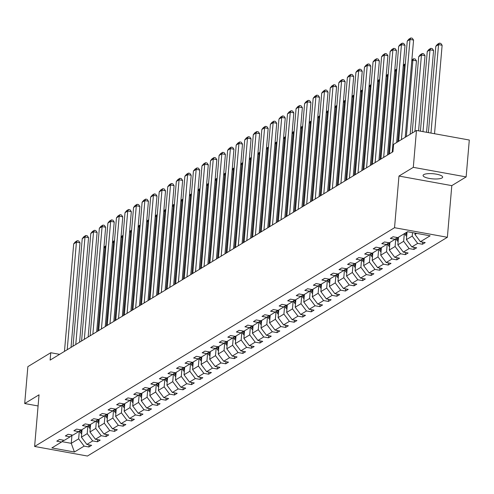 <?xml version="1.0" encoding="UTF-8"?>
<svg xmlns="http://www.w3.org/2000/svg" width="494" height="494" viewBox="0 0 494 494"><rect width="100%" height="100%" fill="white"/><g stroke="black" fill="none" stroke-linecap="round" stroke-linejoin="round"><path stroke-width="0.74" d="M423.729 174.641A9.824 2.575 -175.1 0 0 423.08 175.456A9.824 2.575 -175.1 0 0 430.978 178.68A9.824 2.575 -175.1 0 0 442.007 177.951A9.824 2.575 -175.1 0 0 442.655 177.136A9.824 2.575 -175.1 0 0 434.757 173.913A9.824 2.575 -175.1 0 0 423.729 174.641M466.138 176.914L413.305 167.343L398.967 176.055L451.8 185.627L466.138 176.914L469.3 140.024L416.467 130.453L393.576 144.365L392.946 151.744L50.122 360.107L50.752 352.728L27.862 366.641L24.7 403.53L38.081 405.957M451.8 185.627L447.373 237.281L87.444 456.036L34.611 446.465L394.539 227.709L447.373 237.281M413.305 167.343L416.467 130.453M415.071 233.094L414.954 234.434L416.683 233.384M414.954 234.434L420.419 241.714L425.204 242.585L422.463 244.252L422.648 242.122M71.933 435.405L71.253 443.328L78.657 438.833L84.122 446.113L74.415 452.01L51.858 447.922L61.559 442.025L56.779 441.161L59.515 439.493L64.3 440.364L70.111 436.832L65.332 435.961L68.073 434.294L72.853 435.165L78.663 431.633L73.884 430.762L76.626 429.101L81.405 429.965L87.216 426.433L82.436 425.569L85.178 423.901L89.957 424.766L95.774 421.234L90.989 420.369L93.73 418.702L98.51 419.567L104.327 416.034L99.541 415.17L102.283 413.503L107.068 414.367L112.879 410.835L108.093 409.971L110.835 408.303L115.621 409.174L121.431 405.642L116.646 404.771L119.387 403.104L124.173 403.975L129.984 400.443L125.198 399.572L127.94 397.911L132.725 398.775L138.536 395.243L133.751 394.379L136.492 392.711L141.278 393.576L147.089 390.044L142.303 389.179L145.045 387.512L149.83 388.377L155.641 384.845L150.855 383.98L153.597 382.313L158.383 383.177L164.193 379.645L159.408 378.781L162.149 377.113L166.935 377.984L172.746 374.452L167.96 373.581L170.702 371.92L175.487 372.785L181.298 369.253L176.519 368.388L179.254 366.721L184.04 367.585L189.85 364.053L185.071 363.189L187.813 361.522L192.592 362.386L198.403 358.854L193.623 357.989L196.365 356.322L201.144 357.187L206.955 353.655L202.176 352.79L204.917 351.123L209.697 351.994L215.508 348.461L210.728 347.591L213.47 345.924L218.249 346.794L224.066 343.262L219.28 342.391L222.022 340.73L226.802 341.595L232.618 338.063L227.833 337.198L230.575 335.531L235.36 336.395L241.171 332.863L236.385 331.999L239.127 330.332L243.913 331.196L249.723 327.664L244.938 326.8L247.679 325.132L252.465 325.997L258.276 322.465L253.49 321.6L256.232 319.933L261.017 320.804L266.828 317.272L262.042 316.401L264.784 314.734L269.57 315.604L275.38 312.072L270.595 311.201L273.336 309.54L278.122 310.405L283.933 306.873L279.147 306.008L281.889 304.341L286.674 305.206L292.485 301.673L287.699 300.809L290.441 299.142L295.227 300.006L301.037 296.474L296.258 295.61L298.994 293.942L303.779 294.813L309.59 291.281L304.81 290.41L307.552 288.743L312.332 289.614L318.142 286.082L313.363 285.211L316.104 283.55L320.884 284.414L326.695 280.882L321.915 280.018L324.657 278.35L329.436 279.215L335.247 275.683L330.467 274.818L333.209 273.151L337.989 274.016L343.805 270.484L339.02 269.619L341.762 267.952L346.541 268.816L352.358 265.284L347.572 264.42L350.314 262.752L355.1 263.623L360.91 260.091L356.125 259.22L358.866 257.553L363.652 258.424L369.463 254.892L364.677 254.021L367.419 252.36L372.204 253.224L378.015 249.692L373.229 248.828L375.971 247.161L380.757 248.025L386.567 244.493L381.782 243.628L384.523 241.961L389.309 242.826L395.12 239.294L390.334 238.429L393.076 236.762L397.861 237.626L407.562 231.729L430.126 235.817L420.419 241.714M407.056 232.044L406.401 239.633L412.212 236.101L417.683 243.381L422.463 244.252M417.683 243.381L411.866 246.914L416.652 247.784L413.91 249.445L414.096 247.315M398.504 237.237L397.849 244.826L403.66 241.294L409.125 248.581L413.91 249.445M409.125 248.581L403.314 252.113L408.1 252.977L405.358 254.645L405.543 252.514M389.945 242.437L389.297 250.026L395.107 246.494L400.572 253.78L405.358 254.645M400.572 253.78L394.762 257.312L399.547 258.177L396.806 259.844L396.991 257.714M381.393 247.636L380.744 255.225L386.555 251.693L392.02 258.98L396.806 259.844M392.02 258.98L386.209 262.512L390.995 263.376L388.253 265.043L388.438 262.913M372.84 252.835L372.192 260.424L378.003 256.892L383.468 264.173L388.253 265.043M383.468 264.173L377.657 267.705L382.442 268.575L379.701 270.243L379.88 268.112M364.288 258.035L363.64 265.624L369.45 262.092L374.915 269.372L379.701 270.243M374.915 269.372L369.104 272.904L373.89 273.775L371.148 275.436L371.327 273.312M355.736 263.234L355.087 270.817L360.898 267.285L366.363 274.571L371.148 275.436M366.363 274.571L360.552 278.103L365.338 278.968L362.596 280.635L362.775 278.505M347.183 268.427L346.535 276.016L352.346 272.484L357.81 279.771L362.596 280.635M357.81 279.771L352 283.303L356.785 284.167L354.044 285.835L354.223 283.704M338.631 273.627L337.982 281.216L343.793 277.684L349.258 284.97L354.044 285.835M349.258 284.97L343.447 288.502L348.233 289.367L345.491 291.034L345.67 288.904M330.078 278.826L329.43 286.415L335.241 282.883L340.706 290.169L345.491 291.034M340.706 290.169L334.895 293.702L339.674 294.566L336.939 296.233L337.118 294.103M321.526 284.025L320.878 291.614L326.688 288.082L332.153 295.363L336.939 296.233M332.153 295.363L326.343 298.895L331.122 299.765L328.38 301.433L328.566 299.302M312.974 289.225L312.319 296.814L318.136 293.282L323.601 300.562L328.38 301.433M323.601 300.562L317.79 304.094L322.57 304.965L319.828 306.626L320.013 304.502M304.421 294.424L303.767 302.007L309.584 298.475L315.048 305.761L319.828 306.626M315.048 305.761L309.238 309.293L314.017 310.158L311.276 311.825L311.461 309.695M295.869 299.617L295.214 307.206L301.025 303.674L306.496 310.961L311.276 311.825M306.496 310.961L300.685 314.493L305.465 315.357L302.723 317.024L302.908 314.894M287.317 304.817L286.662 312.406L292.473 308.874L297.944 316.16L302.723 317.024M297.944 316.16L292.127 319.692L296.913 320.557L294.171 322.224L294.356 320.093M278.764 310.016L278.11 317.605L283.92 314.073L289.391 321.359L294.171 322.224M289.391 321.359L283.575 324.891L288.36 325.756L285.618 327.423L285.804 325.293M270.206 315.215L269.557 322.804L275.368 319.272L280.833 326.553L285.618 327.423M280.833 326.553L275.022 330.085L279.808 330.955L277.066 332.623L277.251 330.492M261.653 320.415L261.005 328.004L266.816 324.472L272.28 331.752L277.066 332.623M272.28 331.752L266.47 335.284L271.255 336.155L268.514 337.816L268.699 335.685M253.101 325.608L252.453 333.197L258.263 329.665L263.728 336.951L268.514 337.816M263.728 336.951L257.917 340.483L262.703 341.348L259.961 343.015L260.14 340.885M244.549 330.807L243.9 338.396L249.711 334.864L255.176 342.151L259.961 343.015M255.176 342.151L249.365 345.683L254.151 346.547L251.409 348.214L251.588 346.084M235.996 336.006L235.348 343.596L241.158 340.063L246.623 347.35L251.409 348.214M246.623 347.35L240.813 350.882L245.598 351.747L242.857 353.414L243.036 351.283M227.444 341.206L226.795 348.795L232.606 345.263L238.071 352.543L242.857 353.414M238.071 352.543L232.26 356.075L237.046 356.946L234.304 358.613L234.483 356.483M218.891 346.405L218.243 353.994L224.054 350.462L229.519 357.742L234.304 358.613M229.519 357.742L223.708 361.275L228.494 362.145L225.752 363.806L225.931 361.682M210.339 351.605L209.691 359.187L215.501 355.655L220.966 362.942L225.752 363.806M220.966 362.942L215.156 366.474L219.935 367.338L217.199 369.006L217.379 366.875M201.787 356.798L201.138 364.387L206.949 360.855L212.414 368.141L217.199 369.006M212.414 368.141L206.603 371.673L211.383 372.538L208.641 374.205L208.826 372.075M193.234 361.997L192.586 369.586L198.397 366.054L203.861 373.341L208.641 374.205M203.861 373.341L198.051 376.873L202.83 377.737L200.089 379.404L200.274 377.274M184.682 367.196L184.027 374.785L189.844 371.253L195.309 378.54L200.089 379.404M195.309 378.54L189.498 382.072L194.278 382.936L191.536 384.604L191.721 382.473M176.13 372.396L175.475 379.985L181.292 376.453L186.757 383.733L191.536 384.604M186.757 383.733L180.946 387.265L185.725 388.136L182.984 389.803L183.169 387.673M167.577 377.595L166.923 385.184L172.733 381.652L178.204 388.932L182.984 389.803M178.204 388.932L172.387 392.464L177.173 393.335L174.431 394.996L174.617 392.866M159.025 382.788L158.37 390.377L164.181 386.845L169.652 394.132L174.431 394.996M169.652 394.132L163.835 397.664L168.621 398.528L165.879 400.196L166.064 398.065M150.472 387.988L149.818 395.577L155.629 392.045L161.093 399.331L165.879 400.196M161.093 399.331L155.283 402.863L160.068 403.728L157.327 405.395L157.512 403.265M141.914 393.187L141.265 400.776L147.076 397.244L152.541 404.53L157.327 405.395M152.541 404.53L146.73 408.063L151.516 408.927L148.774 410.594L148.96 408.464M133.361 398.386L132.713 405.975L138.524 402.443L143.989 409.724L148.774 410.594M143.989 409.724L138.178 413.256L142.964 414.126L140.222 415.794L140.401 413.663M124.809 403.586L124.161 411.175L129.971 407.643L135.436 414.923L140.222 415.794M135.436 414.923L129.626 418.455L134.411 419.326L131.67 420.987L131.849 418.863M116.257 408.785L115.608 416.374L121.419 412.836L126.884 420.122L131.67 420.987M126.884 420.122L121.073 423.654L125.859 424.519L123.117 426.186L123.296 424.056M107.704 413.978L107.056 421.567L112.867 418.035L118.332 425.322L123.117 426.186M118.332 425.322L112.521 428.854L117.306 429.718L114.565 431.386L114.744 429.255M99.152 419.178L98.504 426.767L104.314 423.235L109.779 430.521L114.565 431.386M109.779 430.521L103.968 434.053L108.754 434.918L106.012 436.585L106.191 434.454M90.6 424.377L89.951 431.966L95.762 428.434L101.227 435.72L106.012 436.585M101.227 435.72L95.416 439.252L100.196 440.117L97.46 441.784L97.639 439.654M82.047 429.576L81.399 437.165L87.21 433.633L92.674 440.914L97.46 441.784M92.674 440.914L86.864 444.446L91.643 445.316L88.901 446.984L89.087 444.853M84.122 446.113L88.901 446.984M397.361 237.54L395.12 239.294M412.515 232.625L412.212 236.101M406.401 239.633L411.866 246.914M388.809 242.739L386.567 244.493M404.314 233.705L403.66 241.294M397.849 244.826L403.314 252.113M380.257 247.939L378.015 249.692M395.768 238.787L395.107 246.494M389.297 250.026L394.762 257.312M371.704 253.132L369.463 254.892M387.216 243.987L386.555 251.693M380.744 255.225L386.209 262.512M363.152 258.331L360.91 260.091M378.663 249.18L378.003 256.892M372.192 260.424L377.657 267.705M354.599 263.53L352.358 265.284M370.111 254.379L369.45 262.092M363.64 265.624L369.104 272.904M346.047 268.73L343.805 270.484M361.559 259.578L360.898 267.285M355.087 270.817L360.552 278.103M337.495 273.929L335.247 275.683M353.006 264.778L352.346 272.484M346.535 276.016L352 283.303M328.942 279.122L326.695 280.882M344.454 269.977L343.793 277.684M337.982 281.216L343.447 288.502M320.39 284.322L318.142 286.082M335.901 275.177L335.241 282.883M329.43 286.415L334.895 293.702M311.838 289.521L309.59 291.281M327.349 280.37L326.688 288.082M320.878 291.614L326.343 298.895M303.279 294.72L301.037 296.474M318.797 285.569L318.136 293.282M312.319 296.814L317.79 304.094M294.727 299.92L292.485 301.673M310.244 290.768L309.584 298.475M303.767 302.007L309.238 309.293M286.174 305.119L283.933 306.873M301.692 295.968L301.025 303.674M295.214 307.206L300.685 314.493M277.622 310.312L275.38 312.072M293.133 301.167L292.473 308.874M286.662 312.406L292.127 319.692M269.069 315.512L266.828 317.272M284.581 306.366L283.92 314.073M278.11 317.605L283.575 324.891M260.517 320.711L258.276 322.465M276.029 311.56L275.368 319.272M269.557 322.804L275.022 330.085M251.965 325.91L249.723 327.664M267.476 316.759L266.816 324.472M261.005 328.004L266.47 335.284M243.412 331.11L241.171 332.863M258.924 321.958L258.263 329.665M252.453 333.197L257.917 340.483M234.86 336.303L232.618 338.063M250.372 327.158L249.711 334.864M243.9 338.396L249.365 345.683M226.308 341.502L224.066 343.262M241.819 332.357L241.158 340.063M235.348 343.596L240.813 350.882M217.755 346.702L215.508 348.461M233.267 337.55L232.606 345.263M226.795 348.795L232.26 356.075M209.203 351.901L206.955 353.655M224.714 342.75L224.054 350.462M218.243 353.994L223.708 361.275M200.65 357.1L198.403 358.854M216.162 347.949L215.501 355.655M209.691 359.187L215.156 366.474M192.098 362.3L189.85 364.053M207.61 353.148L206.949 360.855M201.138 364.387L206.603 371.673M183.54 367.493L181.298 369.253M199.057 358.348L198.397 366.054M192.586 369.586L198.051 376.873M174.987 372.692L172.746 374.452M190.505 363.547L189.844 371.253M184.027 374.785L189.498 382.072M166.435 377.891L164.193 379.645M181.953 368.74L181.292 376.453M175.475 379.985L180.946 387.265M157.882 383.091L155.641 384.845M173.394 373.939L172.733 381.652M166.923 385.184L172.387 392.464M149.33 388.29L147.089 390.044M164.842 379.139L164.181 386.845M158.37 390.377L163.835 397.664M140.778 393.49L138.536 395.243M156.289 384.338L155.629 392.045M149.818 395.577L155.283 402.863M132.225 398.683L129.984 400.443M147.737 389.538L147.076 397.244M141.265 400.776L146.73 408.063M123.673 403.882L121.431 405.642M139.185 394.731L138.524 402.443M132.713 405.975L138.178 413.256M115.121 409.081L112.879 410.835M130.632 399.93L129.971 407.643M124.161 411.175L129.626 418.455M106.568 414.281L104.327 416.034M122.08 405.129L121.419 412.836M115.608 416.374L121.073 423.654M98.016 419.48L95.774 421.234M113.527 410.329L112.867 418.035M107.056 421.567L112.521 428.854M89.463 424.673L87.216 426.433M104.975 415.528L104.314 423.235M98.504 426.767L103.968 434.053M80.911 429.873L78.663 431.633M96.423 420.727L95.762 428.434M89.951 431.966L95.416 439.252M72.359 435.072L70.111 436.832M87.87 425.921L87.21 433.633M81.399 437.165L86.864 444.446M63.806 440.271L61.559 442.025M398.967 176.055L394.539 227.709M34.611 446.465L39.038 394.817L24.7 403.53M59.62 354.334L50.752 352.728M79.318 431.12L78.657 438.833M62.034 441.661L71.253 443.328L74.415 452.01M64.473 351.382L73.692 243.832L76.434 242.171L80.003 242.813L78.688 240.955L77.262 240.695L76.434 242.171L67.215 349.715M71.037 347.393L80.003 242.813M73.692 243.832L75.341 241.862L77.262 240.695M105.809 247.488L104.994 247.34L97.812 331.122M81.677 433.923A4.069 3.693 -121.3 0 1 80.417 432.38L79.664 430.848M81.93 430.966L81.43 429.953M80.639 430.083L81.461 431.75A4.069 3.693 58.7 0 0 81.813 432.343M103.968 246.994L105.815 245.87L104.994 247.34L103.882 248.019M73.026 346.183L82.245 238.639L84.987 236.972L88.556 237.62L87.24 235.755L85.814 235.496L84.987 236.972L75.767 344.516M79.59 342.194L88.556 237.62M82.245 238.639L83.894 236.663L85.814 235.496M81.578 340.984L90.797 233.44L93.539 231.772L97.108 232.421L95.793 230.556L94.366 230.297L93.539 231.772L84.32 339.322M88.142 336.994L97.108 232.421M90.797 233.44L92.446 231.464L94.366 230.297M114.361 242.295L113.546 242.146L106.364 325.923M90.229 428.73A4.069 3.693 -121.3 0 1 88.969 427.18L88.216 425.649M90.482 425.766L89.982 424.754M89.192 424.889L90.013 426.55A4.069 3.693 58.7 0 0 90.365 427.143M112.521 241.794L114.367 240.671L113.546 242.146L112.434 242.82M122.913 237.095L122.098 236.947L114.917 320.723M98.781 423.531A4.069 3.693 -121.3 0 1 97.522 421.987L96.768 420.456M99.035 420.567L98.534 419.554M97.744 419.69L98.565 421.351A4.069 3.693 58.7 0 0 98.917 421.944M121.073 236.595L122.92 235.471L122.098 236.947L120.987 237.62M90.13 335.79L99.35 228.24L102.091 226.573L105.66 227.221L104.345 225.357L102.919 225.097L102.091 226.573L92.872 334.123M96.694 331.795L105.66 227.221M99.35 228.24L100.998 226.264L102.919 225.097M131.466 231.896L130.651 231.748L123.469 315.524M107.334 418.332A4.069 3.693 -121.3 0 1 106.074 416.788L105.321 415.256M107.587 415.368L107.087 414.355M106.296 414.491L107.118 416.152A4.069 3.693 58.7 0 0 107.47 416.745M129.626 231.396L131.478 230.272L130.651 231.748L129.539 232.427M98.683 330.591L107.902 223.041L110.644 221.374L114.213 222.022L112.898 220.157L111.471 219.904L110.644 221.374L101.424 328.924M105.253 326.602L114.213 222.022M107.902 223.041L109.551 221.065L111.471 219.904M140.018 226.697L139.203 226.548L132.022 310.331M115.886 413.132A4.069 3.693 -121.3 0 1 114.627 411.588L113.873 410.057M116.139 410.168L115.639 409.156M114.849 409.291L115.67 410.952A4.069 3.693 58.7 0 0 116.022 411.545M138.178 226.196L140.03 225.073L139.203 226.548L138.092 227.228M107.235 325.392L116.454 217.842L119.196 216.181L122.771 216.823L121.45 214.964L120.023 214.705L119.196 216.181L109.977 323.724M113.805 321.403L122.771 216.823M116.454 217.842L118.103 215.872L120.023 214.705M148.571 221.497L147.755 221.349L140.574 305.131M124.439 407.933A4.069 3.693 -121.3 0 1 123.179 406.389L122.426 404.858M124.692 404.975L124.192 403.962M123.401 404.092L124.222 405.759A4.069 3.693 58.7 0 0 124.574 406.346M146.73 221.003L148.583 219.879L147.755 221.349L146.644 222.028M115.787 320.192L125.013 212.648L127.748 210.981L131.324 211.623L130.002 209.765L128.576 209.505L127.748 210.981L118.529 318.525M122.358 316.203L131.324 211.623M125.013 212.648L126.655 210.672L128.576 209.505M157.123 216.298L156.308 216.156L149.126 299.932M132.991 402.734A4.069 3.693 -121.3 0 1 131.737 401.19L130.978 399.658M133.244 399.776L132.744 398.763M131.96 398.893L132.775 400.56A4.069 3.693 58.7 0 0 133.127 401.153M155.283 215.804L157.135 214.68L156.308 216.156L155.196 216.829M124.34 314.993L133.565 207.449L136.307 205.782L139.876 206.43L138.555 204.565L137.128 204.306L136.307 205.782L127.082 313.332M130.91 311.004L139.876 206.43M133.565 207.449L135.208 205.473L137.128 204.306M165.675 211.105L164.86 210.957L157.679 294.733M141.543 397.54A4.069 3.693 -121.3 0 1 140.29 395.997L139.53 394.459M141.797 394.576L141.296 393.564M140.512 393.699L141.327 395.361A4.069 3.693 58.7 0 0 141.679 395.953M163.835 210.605L165.688 209.481L164.86 210.957L163.749 211.63M132.898 309.8L142.118 202.25L144.859 200.583L148.428 201.231L147.107 199.366L145.681 199.107L144.859 200.583L135.634 308.133M139.462 305.805L148.428 201.231M142.118 202.25L143.76 200.274L145.681 199.107M174.234 205.905L173.413 205.757L166.231 289.533M150.096 392.341A4.069 3.693 -121.3 0 1 148.842 390.797L148.089 389.266M150.349 389.377L149.849 388.364M149.065 388.5L149.88 390.161A4.069 3.693 58.7 0 0 150.232 390.754M172.387 205.405L174.24 204.281L173.413 205.757L172.301 206.43M141.451 304.6L150.67 197.05L153.412 195.383L156.981 196.032L155.659 194.167L154.233 193.907L153.412 195.383L144.192 302.933M148.015 300.605L156.981 196.032M150.67 197.05L152.313 195.074L154.233 193.907M150.003 299.401L159.222 191.851L161.964 190.184L165.533 190.832L164.212 188.974L162.785 188.714L161.964 190.184L152.745 297.734M156.567 295.412L165.533 190.832M159.222 191.851L160.865 189.881L162.785 188.714M158.555 294.202L167.775 186.652L170.516 184.991L174.086 185.633L172.77 183.774L171.338 183.515L170.516 184.991L161.297 292.534M165.119 290.213L174.086 185.633M167.775 186.652L169.423 184.682L171.338 183.515M167.108 289.002L176.327 181.459L179.069 179.791L182.638 180.434L181.323 178.575L179.89 178.315L179.069 179.791L169.85 287.335M173.672 285.013L182.638 180.434M176.327 181.459L177.976 179.483L179.89 178.315M175.66 283.803L184.88 176.259L187.621 174.592L191.19 175.24L189.875 173.375L188.442 173.116L187.621 174.592L178.402 282.142M182.224 279.814L191.19 175.24M184.88 176.259L186.528 174.283L188.442 173.116M184.213 278.61L193.432 171.06L196.174 169.393L199.743 170.041L198.427 168.176L197.001 167.917L196.174 169.393L186.954 276.943M190.777 274.615L199.743 170.041M193.432 171.06L195.081 169.084L197.001 167.917M192.765 273.41L201.984 165.861L204.726 164.193L208.295 164.842L206.98 162.977L205.553 162.724L204.726 164.193L195.507 271.743M199.329 269.421L208.295 164.842M201.984 165.861L203.633 163.885L205.553 162.724M201.317 268.211L210.537 160.661L213.278 158.994L216.847 159.642L215.532 157.784L214.106 157.524L213.278 158.994L204.059 266.544M207.881 264.222L216.847 159.642M210.537 160.661L212.185 158.691L214.106 157.524M209.87 263.012L219.089 155.462L221.831 153.801L225.4 154.443L224.085 152.584L222.658 152.325L221.831 153.801L212.611 261.345M216.434 259.023L225.4 154.443M219.089 155.462L220.738 153.492L222.658 152.325M218.422 257.812L227.641 150.269L230.383 148.601L233.952 149.25L232.637 147.385L231.211 147.126L230.383 148.601L221.164 256.145M224.992 253.823L233.952 149.25M227.641 150.269L229.29 148.293L231.211 147.126M182.786 200.706L181.971 200.558L174.783 284.334M158.648 387.142A4.069 3.693 -121.3 0 1 157.395 385.598L156.641 384.066M158.901 384.178L158.407 383.165M157.617 383.301L158.432 384.962A4.069 3.693 58.7 0 0 158.784 385.555M180.946 200.206L182.792 199.082L181.971 200.558L180.853 201.237M191.339 195.507L190.523 195.358L183.336 279.141M167.2 381.942A4.069 3.693 -121.3 0 1 165.947 380.399L165.194 378.867M167.454 378.978L166.96 377.966M166.169 378.101L166.991 379.769A4.069 3.693 58.7 0 0 167.336 380.355M189.498 195.007L191.345 193.883L190.523 195.358L189.406 196.038M199.891 190.307L199.076 190.159L191.894 273.942M175.753 376.743A4.069 3.693 -121.3 0 1 174.499 375.199L173.746 373.668M176.006 373.785L175.512 372.772M174.722 372.902L175.543 374.569A4.069 3.693 58.7 0 0 175.889 375.162M198.051 189.813L199.897 188.689L199.076 190.159L197.958 190.838M208.443 185.114L207.628 184.966L200.447 268.742M184.305 371.55A4.069 3.693 -121.3 0 1 183.052 370L182.298 368.468M184.565 368.586L184.064 367.573M183.274 367.703L184.095 369.37A4.069 3.693 58.7 0 0 184.441 369.963M206.603 184.614L208.449 183.49L207.628 184.966L206.511 185.639M216.996 179.915L216.181 179.767L208.999 263.543M192.858 366.35A4.069 3.693 -121.3 0 1 191.604 364.807L190.851 363.275M193.117 363.386L192.617 362.374M191.826 362.51L192.648 364.171A4.069 3.693 58.7 0 0 192.993 364.763M215.156 179.415L217.002 178.291L216.181 179.767L215.069 180.44M225.548 174.715L224.733 174.567L217.551 258.343M201.416 361.151A4.069 3.693 -121.3 0 1 200.156 359.607L199.403 358.076M201.669 358.187L201.169 357.174M200.379 357.31L201.2 358.971A4.069 3.693 58.7 0 0 201.552 359.564M223.708 174.215L225.554 173.091L224.733 174.567L223.621 175.247M234.1 169.516L233.285 169.368L226.104 253.144M209.969 355.952A4.069 3.693 -121.3 0 1 208.709 354.408L207.955 352.877M210.222 352.988L209.722 351.975M208.931 352.111L209.752 353.772A4.069 3.693 58.7 0 0 210.104 354.365M232.26 169.016L234.107 167.892L233.285 169.368L232.174 170.047M242.653 164.317L241.838 164.169L234.656 247.951M218.521 350.752A4.069 3.693 -121.3 0 1 217.261 349.209L216.508 347.677M218.774 347.795L218.274 346.782M217.484 346.911L218.305 348.579A4.069 3.693 58.7 0 0 218.657 349.165M240.813 163.823L242.659 162.699L241.838 164.169L240.726 164.848M251.205 159.117L250.39 158.969L243.209 242.752M227.073 345.553A4.069 3.693 -121.3 0 1 225.814 344.009L225.06 342.478M227.326 342.595L226.826 341.582M226.036 341.712L226.857 343.379A4.069 3.693 58.7 0 0 227.209 343.972M249.365 158.623L251.218 157.5L250.39 158.969L249.279 159.648M259.758 153.924L258.942 153.776L251.761 237.552M235.626 340.36A4.069 3.693 -121.3 0 1 234.366 338.81L233.613 337.279M235.879 337.396L235.379 336.383M234.588 336.519L235.41 338.18A4.069 3.693 58.7 0 0 235.762 338.773M257.917 153.424L259.77 152.3L258.942 153.776L257.831 154.449M226.974 252.613L236.194 145.069L238.935 143.402L242.505 144.05L241.189 142.186L239.763 141.926L238.935 143.402L229.716 250.952M233.545 248.624L242.505 144.05M236.194 145.069L237.842 143.093L239.763 141.926M268.31 148.725L267.495 148.577L260.313 232.353M244.178 335.16A4.069 3.693 -121.3 0 1 242.918 333.617L242.165 332.085M244.431 332.196L243.931 331.184M243.141 331.32L243.962 332.981A4.069 3.693 58.7 0 0 244.314 333.574M266.47 148.225L268.322 147.101L267.495 148.577L266.383 149.25M235.527 247.42L244.752 139.87L247.488 138.203L251.063 138.851L249.742 136.986L248.315 136.727L247.488 138.203L238.269 245.753M242.097 243.425L251.063 138.851M244.752 139.87L246.395 137.894L248.315 136.727M276.862 143.526L276.047 143.377L268.866 227.154M252.73 329.961A4.069 3.693 -121.3 0 1 251.477 328.417L250.717 326.886M252.984 326.997L252.483 325.984M251.699 326.12L252.514 327.781A4.069 3.693 58.7 0 0 252.866 328.374M275.022 143.025L276.875 141.902L276.047 143.377L274.936 144.057M244.079 242.221L253.305 134.671L256.046 133.003L259.616 133.652L258.294 131.787L256.868 131.534L256.046 133.003L246.821 240.553M250.649 238.232L259.616 133.652M253.305 134.671L254.947 132.695L256.868 131.534M285.415 138.326L284.6 138.178L277.418 221.96M261.283 324.762A4.069 3.693 -121.3 0 1 260.029 323.218L259.27 321.687M261.536 321.798L261.036 320.785M260.252 320.921L261.067 322.582A4.069 3.693 58.7 0 0 261.419 323.175M283.575 137.826L285.427 136.702L284.6 138.178L283.488 138.857M252.638 237.021L261.857 129.471L264.599 127.81L268.168 128.452L266.846 126.594L265.42 126.334L264.599 127.81L255.373 235.354M259.202 233.032L268.168 128.452M261.857 129.471L263.5 127.501L265.42 126.334M293.973 133.127L293.152 132.979L285.97 216.761M269.835 319.562A4.069 3.693 -121.3 0 1 268.582 318.019L267.822 316.487M270.088 316.605L269.588 315.592M268.804 315.722L269.619 317.389A4.069 3.693 58.7 0 0 269.971 317.982M292.127 132.633L293.979 131.509L293.152 132.979L292.04 133.658M261.19 231.822L270.409 124.278L273.151 122.611L276.72 123.253L275.399 121.394L273.972 121.135L273.151 122.611L263.932 230.155M267.754 227.833L276.72 123.253M270.409 124.278L272.052 122.302L273.972 121.135M302.526 127.927L301.704 127.785L294.523 211.562M278.388 314.363A4.069 3.693 -121.3 0 1 277.134 312.819L276.381 311.288M278.641 311.405L278.147 310.393M277.356 310.522L278.171 312.189A4.069 3.693 58.7 0 0 278.523 312.782M300.679 127.433L302.532 126.31L301.704 127.785L300.593 128.459M269.743 226.623L278.962 119.079L281.704 117.411L285.273 118.06L283.951 116.195L282.525 115.936L281.704 117.411L272.484 224.961M276.307 222.633L285.273 118.06M278.962 119.079L280.604 117.103L282.525 115.936M311.078 122.734L310.263 122.586L303.075 206.362M286.94 309.17A4.069 3.693 -121.3 0 1 285.686 307.626L284.933 306.089M287.193 306.206L286.699 305.193M285.909 305.329L286.724 306.99A4.069 3.693 58.7 0 0 287.076 307.583M309.238 122.234L311.084 121.11L310.263 122.586L309.145 123.259M278.295 221.429L287.514 113.879L290.256 112.212L293.825 112.86L292.51 110.996L291.077 110.736L290.256 112.212L281.037 219.762M284.859 217.434L293.825 112.86M287.514 113.879L289.163 111.903L291.077 110.736M319.63 117.535L318.815 117.387L311.628 201.163M295.492 303.971A4.069 3.693 -121.3 0 1 294.239 302.427L293.485 300.895M295.745 301.007L295.251 299.994M294.461 300.13L295.282 301.791A4.069 3.693 58.7 0 0 295.628 302.384M317.79 117.035L319.637 115.911L318.815 117.387L317.698 118.06M286.847 216.23L296.067 108.68L298.808 107.013L302.377 107.661L301.062 105.796L299.63 105.537L298.808 107.013L289.589 214.563M293.411 212.235L302.377 107.661M296.067 108.68L297.715 106.704L299.63 105.537M295.4 211.031L304.619 103.481L307.361 101.813L310.93 102.462L309.615 100.603L308.182 100.344L307.361 101.813L298.141 209.363M301.964 207.042L310.93 102.462M304.619 103.481L306.268 101.511L308.182 100.344M303.952 205.831L313.171 98.281L315.913 96.62L319.482 97.262L318.167 95.404L316.734 95.144L315.913 96.62L306.694 204.164M310.516 201.842L319.482 97.262M313.171 98.281L314.82 96.311L316.734 95.144M312.504 200.632L321.724 93.088L324.465 91.421L328.035 92.069L326.719 90.204L325.293 89.945L324.465 91.421L315.246 198.965M319.068 196.643L328.035 92.069M321.724 93.088L323.372 91.112L325.293 89.945M321.057 195.433L330.276 87.889L333.018 86.222L336.587 86.87L335.272 85.005L333.845 84.746L333.018 86.222L323.798 193.772M327.621 191.444L336.587 86.87M330.276 87.889L331.925 85.913L333.845 84.746M329.609 190.239L338.828 82.689L341.57 81.022L345.139 81.671L343.824 79.806L342.398 79.546L341.57 81.022L332.351 188.572M336.173 186.244L345.139 81.671M338.828 82.689L340.477 80.713L342.398 79.546M338.162 185.04L347.381 77.49L350.123 75.823L353.692 76.471L352.376 74.606L350.95 74.353L350.123 75.823L340.903 183.373M344.732 181.051L353.692 76.471M347.381 77.49L349.03 75.514L350.95 74.353M346.714 179.841L355.933 72.291L358.675 70.63L362.244 71.272L360.929 69.413L359.502 69.154L358.675 70.63L349.456 178.173M353.284 175.852L362.244 71.272M355.933 72.291L357.582 70.321L359.502 69.154M355.266 174.641L364.486 67.098L367.227 65.43L370.803 66.073L369.481 64.214L368.055 63.954L367.227 65.43L358.008 172.974M361.836 170.652L370.803 66.073M364.486 67.098L366.134 65.122L368.055 63.954M363.819 169.442L373.044 61.898L375.78 60.231L379.355 60.879L378.034 59.014L376.607 58.755L375.78 60.231L366.56 167.781M370.389 165.453L379.355 60.879M373.044 61.898L374.687 59.922L376.607 58.755M328.183 112.336L327.368 112.187L320.186 195.964M304.045 298.771A4.069 3.693 -121.3 0 1 302.791 297.227L302.038 295.696M304.298 295.807L303.804 294.795M303.013 294.93L303.835 296.591A4.069 3.693 58.7 0 0 304.181 297.184M326.343 111.835L328.189 110.712L327.368 112.187L326.25 112.867M336.735 107.136L335.92 106.988L328.738 190.77M312.597 293.572A4.069 3.693 -121.3 0 1 311.344 292.028L310.59 290.497M312.856 290.614L312.356 289.601M311.566 289.731L312.387 291.398A4.069 3.693 58.7 0 0 312.733 291.985M334.895 106.642L336.741 105.518L335.92 106.988L334.802 107.667M345.287 101.937L344.472 101.789L337.291 185.571M321.156 288.373A4.069 3.693 -121.3 0 1 319.896 286.829L319.143 285.297M321.409 285.415L320.909 284.402M320.118 284.532L320.939 286.199A4.069 3.693 58.7 0 0 321.291 286.792M343.447 101.443L345.294 100.319L344.472 101.789L343.361 102.468M353.84 96.744L353.025 96.596L345.843 180.372M329.708 283.179A4.069 3.693 -121.3 0 1 328.448 281.629L327.695 280.098M329.961 280.215L329.461 279.203M328.671 279.338L329.492 281A4.069 3.693 58.7 0 0 329.844 281.592M352 96.244L353.846 95.12L353.025 96.596L351.913 97.269M362.392 91.544L361.577 91.396L354.396 175.172M338.26 277.98A4.069 3.693 -121.3 0 1 337.001 276.436L336.247 274.905M338.514 275.016L338.013 274.003M337.223 274.139L338.044 275.8A4.069 3.693 58.7 0 0 338.396 276.393M360.552 91.044L362.398 89.92L361.577 91.396L360.466 92.069M370.945 86.345L370.13 86.197L362.948 169.973M346.813 272.781A4.069 3.693 -121.3 0 1 345.553 271.237L344.8 269.705M347.066 269.817L346.566 268.804M345.775 268.94L346.597 270.601A4.069 3.693 58.7 0 0 346.949 271.194M369.104 85.845L370.957 84.721L370.13 86.197L369.018 86.876M379.497 81.146L378.682 80.997L371.5 164.78M355.365 267.581A4.069 3.693 -121.3 0 1 354.105 266.038L353.352 264.506M355.618 264.617L355.118 263.605M354.328 263.74L355.149 265.402A4.069 3.693 58.7 0 0 355.501 265.994M377.657 80.645L379.509 79.522L378.682 80.997L377.57 81.677M388.049 75.946L387.234 75.798L380.053 159.581M363.917 262.382A4.069 3.693 -121.3 0 1 362.658 260.838L361.904 259.307M364.171 259.424L363.67 258.411M362.88 258.541L363.701 260.208A4.069 3.693 58.7 0 0 364.053 260.795M386.209 75.452L388.062 74.328L387.234 75.798L386.123 76.477M396.602 70.747L395.787 70.605L388.605 154.381M372.47 257.183A4.069 3.693 -121.3 0 1 371.21 255.639L370.457 254.107M372.723 254.225L372.223 253.212M371.439 253.342L372.254 255.009A4.069 3.693 58.7 0 0 372.606 255.602M394.762 70.253L396.614 69.129L395.787 70.605L394.675 71.278M405.154 65.554L404.339 65.406L397.794 141.803M381.022 251.989A4.069 3.693 -121.3 0 1 379.769 250.446L379.009 248.908M381.275 249.025L380.775 248.013M379.991 248.149L380.806 249.81A4.069 3.693 58.7 0 0 381.158 250.402M403.314 65.054L405.166 63.93L404.339 65.406L403.228 66.079M372.371 164.249L381.596 56.699L384.338 55.032L387.907 55.68L386.586 53.815L385.159 53.556L384.338 55.032L375.113 162.582M378.941 160.254L387.907 55.68M381.596 56.699L383.239 54.723L385.159 53.556M410.168 134.282L416.461 60.855L412.891 60.206L406.346 136.603M389.575 246.79A4.069 3.693 -121.3 0 1 388.321 245.246L387.562 243.715M389.828 243.826L389.328 242.813M388.543 242.949L389.358 244.61A4.069 3.693 58.7 0 0 389.71 245.203M411.866 59.854L413.719 58.73L412.891 60.206L411.78 60.879M413.719 58.73L415.145 58.99L416.461 60.855M380.93 159.049L390.149 51.5L392.891 49.832L396.46 50.481L395.138 48.616L393.712 48.356L392.891 49.832L383.665 157.382M387.494 155.054L396.46 50.481M390.149 51.5L391.791 49.524L393.712 48.356M418.572 130.836L425.019 55.655L421.444 55.007L414.898 131.41M398.127 241.591A4.069 3.693 -121.3 0 1 396.873 240.047L396.12 238.516M412.157 133.071L418.708 56.674L420.351 54.698L422.271 53.531L423.698 53.79L425.019 55.655M398.38 238.627L397.88 237.614M397.096 237.75L397.911 239.411A4.069 3.693 58.7 0 0 398.263 240.004M422.271 53.531L421.444 55.007L418.708 56.674M389.482 153.85L398.701 46.3L401.443 44.633L405.012 45.281L403.691 43.423L402.264 43.163L401.443 44.633L392.224 152.183M396.676 142.482L405.012 45.281M398.701 46.3L400.344 44.324L402.264 43.163M426.557 132.281L433.571 50.456L430.002 49.808L422.988 131.632M406.679 236.391A4.069 3.693 -121.3 0 1 405.426 234.848L404.734 233.452M420.425 131.169L427.261 51.475L428.903 49.499L430.824 48.332L432.25 48.591L433.571 50.456M406.933 233.427L406.439 232.415M405.778 232.816L406.463 234.218A4.069 3.693 58.7 0 0 406.815 234.804M430.824 48.332L430.002 49.808L427.261 51.475M398.664 141.272L407.254 41.101L409.995 39.44L413.564 40.082L412.243 38.223L410.817 37.964L409.995 39.44L401.406 139.604M405.228 137.283L413.564 40.082M407.254 41.101L408.896 39.131L410.817 37.964M434.535 133.726L442.124 45.257L438.555 44.608L430.966 133.077M428.409 132.614L435.813 46.275L437.456 44.306L439.376 43.139L440.802 43.398L442.124 45.257M439.376 43.139L438.555 44.608L435.813 46.275M80.417 432.38L81.461 431.75M88.969 427.18L90.013 426.55M97.522 421.987L98.565 421.351M106.074 416.788L107.118 416.152M114.627 411.588L115.67 410.952M123.179 406.389L124.222 405.759M131.737 401.19L132.775 400.56M140.29 395.997L141.327 395.361M148.842 390.797L149.88 390.161M157.395 385.598L158.432 384.962M165.947 380.399L166.991 379.769M174.499 375.199L175.543 374.569M183.052 370L184.095 369.37M191.604 364.807L192.648 364.171M200.156 359.607L201.2 358.971M208.709 354.408L209.752 353.772M217.261 349.209L218.305 348.579M225.814 344.009L226.857 343.379M234.366 338.81L235.41 338.18M242.918 333.617L243.962 332.981M251.477 328.417L252.514 327.781M260.029 323.218L261.067 322.582M268.582 318.019L269.619 317.389M277.134 312.819L278.171 312.189M285.686 307.626L286.724 306.99M294.239 302.427L295.282 301.791M302.791 297.227L303.835 296.591M311.344 292.028L312.387 291.398M319.896 286.829L320.939 286.199M328.448 281.629L329.492 281M337.001 276.436L338.044 275.8M345.553 271.237L346.597 270.601M354.105 266.038L355.149 265.402M362.658 260.838L363.701 260.208M371.21 255.639L372.254 255.009M379.769 250.446L380.806 249.81M388.321 245.246L389.358 244.61M396.873 240.047L397.911 239.411M405.426 234.848L406.463 234.218"/></g></svg>
